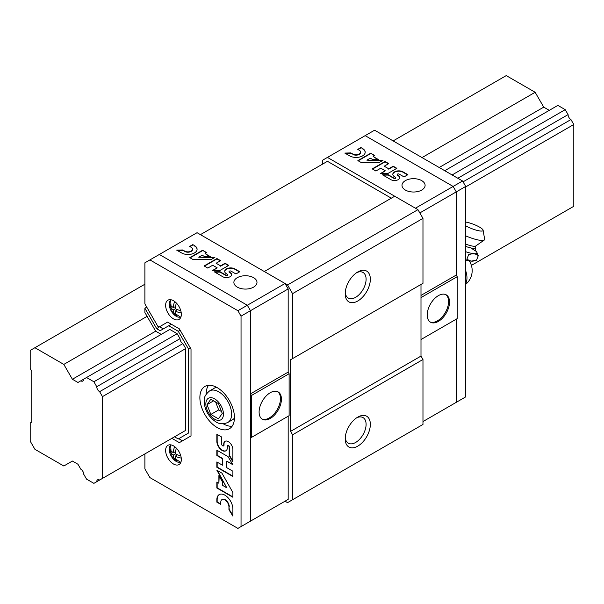 <?xml version="1.0" encoding="UTF-8"?>
<svg xmlns="http://www.w3.org/2000/svg" width="604" height="604" viewBox="0 0 604 604"><rect width="100%" height="100%" fill="white"/><g stroke="black" fill="none" stroke-linecap="round" stroke-linejoin="round"><path stroke-width="0.91" d="M457.824 178.255L568.085 114.601L565.223 109.649L557.87 105.398L444.748 170.713M177.161 333.695L180.022 338.648L96.753 386.719L93.892 381.766L177.161 333.695L169.807 329.444L83.677 379.169A3.979 2.295 -120 0 1 82.854 381.048A3.979 2.295 -120 0 1 80.823 380.822L83.677 379.169M452.102 174.956L565.223 109.649M93.892 381.766L86.538 377.523M80.823 380.822L77.961 382.475L72.397 379.259L155.666 331.188L144.892 312.517L144.892 308.214L156.761 328.772L160.136 330.72L168.712 325.767L178.255 331.279L188.38 348.81L188.38 433.121L178.255 438.965L174.518 436.805M549.293 110.351L543.728 107.142L535.152 92.284L506.243 75.598L393.121 140.906M439.191 167.497L543.728 107.142M72.397 379.259L63.82 364.408L147.089 316.33M422.03 157.591L535.152 92.284M63.82 364.408L34.911 347.715L144.892 284.22M34.911 347.715L30.2 350.433L30.2 368.576L31.77 371.301L31.77 422.098L30.2 423.004L30.2 441.146L34.911 449.308L63.82 466.001L72.397 461.048L77.961 464.257L80.823 469.21A3.979 2.295 -120 0 1 83.677 474.163L86.538 479.115L93.892 483.359L177.161 435.288M570.939 207.935L568.085 209.588M99.615 480.059L185.738 430.335L99.615 480.059A3.979 2.295 -120 0 0 97.576 479.833A3.979 2.295 -120 0 0 96.753 481.705M471.392 265.413L573.8 206.289L573.8 124.507L570.939 119.554L463.057 181.842M102.469 396.624L185.738 348.553L182.876 343.601L99.615 391.671L102.469 396.624L102.469 478.406M465.707 186.908L573.8 124.507M96.753 386.719A3.979 2.295 -120 0 0 99.615 391.671M568.085 114.601A3.979 2.295 -120 0 0 570.939 119.554M285.035 501.192L287.549 502.641L292.57 499.742L292.57 434.797L290.592 431.369L290.592 359.742L292.57 358.602L292.57 293.65L287.549 284.945L264.295 271.521L394.691 196.232L417.945 209.656L422.974 218.369L422.974 283.314L292.57 358.602M391.324 198.18L327.451 161.306L200.422 234.646M292.57 499.742L422.974 424.453L422.974 359.508L420.996 356.081L420.996 284.454L290.592 359.742M287.549 284.945L417.945 209.656M357.772 446.137A17.773 10.26 -60 0 1 345.209 438.874A17.773 10.26 -60 0 1 357.772 417.107A17.773 10.26 -60 0 1 370.343 424.363A17.773 10.26 -60 0 1 357.772 446.137M292.57 434.797L422.974 359.508M290.592 431.369L420.996 356.081M357.772 301.003A17.773 10.26 -60 0 1 345.209 293.748A17.773 10.26 -60 0 1 357.772 271.974A17.773 10.26 -60 0 1 370.343 279.229A17.773 10.26 -60 0 1 357.772 301.003M292.57 293.65L422.974 218.369M356.662 417.809A14.768 8.524 -60 0 1 363.034 417.606A14.768 8.524 -60 0 1 365.299 429.436A14.768 8.524 -60 0 1 355.65 442.453A14.768 8.524 -60 0 1 348.266 443.185A14.768 8.524 -60 0 1 345.254 437.568M356.662 272.676A14.768 8.524 -60 0 1 363.034 272.472A14.768 8.524 -60 0 1 365.299 284.303A14.768 8.524 -60 0 1 355.65 297.319A14.768 8.524 -60 0 1 348.266 298.051A14.768 8.524 -60 0 1 345.254 292.434M247.323 522.966L250.471 521.146L250.471 437.991L251.407 437.439L251.407 395.499L250.471 393.868L250.471 310.705L247.323 305.262L159.343 254.465L197.047 232.699L285.035 283.495L288.176 288.938L288.176 372.094L289.12 373.733L289.12 415.673L251.407 437.439M144.892 453.914L144.892 468.9L149.92 477.605L237.901 528.402L288.176 499.38L288.176 416.216L250.471 437.991M250.471 521.146L250.471 310.705L247.323 305.262L285.035 283.495M241.041 526.59L241.041 316.149L288.176 288.938M237.274 287.119A11.552 6.674 0 0 0 249.86 288.569A11.552 6.674 0 0 0 256.994 282.408A11.552 6.674 0 0 0 245.443 275.734A11.552 6.674 0 0 0 233.884 282.408A11.552 6.674 0 0 0 237.274 287.119M216.119 263.253L220.611 260.664L216.942 258.55L204.122 265.949L207.784 268.07L212.676 265.247L217.161 267.829L212.268 270.652L219.788 270.547L228.757 265.375L225.088 263.253L220.603 265.843L216.119 263.253L220.603 265.843M194.428 245.556L192.804 244.612L189.648 246.432L191.279 247.376A4.613 2.665 0 0 1 192.51 249.18A4.613 2.665 0 0 1 189.739 251.626A4.613 2.665 0 0 1 184.756 251.136L182.725 249.965L176.715 250.132L181.608 252.955A9.068 5.232 0 0 0 191.491 254.088A9.068 5.232 0 0 0 197.085 249.256A9.068 5.232 0 0 0 194.428 245.556L192.804 244.612M206.689 252.631L202.589 250.26L189.769 257.666L193.023 259.546L210.819 259.728L214.896 257.372L198.761 257.206L202.204 255.22L204.552 256.572L210.351 256.632L205.058 253.574L206.689 252.631M235.93 273.959L239.788 271.74L234.896 268.916A5.965 3.443 0 0 0 228.395 268.168A5.965 3.443 0 0 0 224.711 271.347A5.965 3.443 0 0 0 226.455 273.786L227.27 274.254A1.012 0.589 0 0 1 227.572 274.669A1.012 0.589 0 0 1 226.945 275.213A1.012 0.589 0 0 1 225.836 275.084L220.067 271.755L214.307 271.83L222.891 276.791A5.187 2.997 0 0 0 228.493 277.342A5.187 2.997 0 0 0 231.611 274.594A5.187 2.997 0 0 0 230.222 272.555L229.407 272.079A1.155 0.664 0 0 1 229.067 271.611A1.155 0.664 0 0 1 229.777 270.992A1.155 0.664 0 0 1 231.038 271.136L235.93 273.959M270.267 418.466A15.772 9.105 -60 0 1 262.378 419.251A15.772 9.105 -60 0 1 262.378 401.033A15.772 9.105 -60 0 1 278.15 391.928A15.772 9.105 -60 0 1 280.573 404.567A15.772 9.105 -60 0 1 270.267 418.466M251.407 395.499L289.12 373.733M250.471 393.868L288.176 372.094M277.666 391.679A15.772 9.105 -60 0 1 279.493 404.454A15.772 9.105 -60 0 1 269.324 417.923A15.772 9.105 -60 0 1 261.917 418.95M229.112 271.792A1.155 0.664 0 0 0 229.067 271.974A1.155 0.664 0 0 0 229.407 272.442L229.407 272.079M231.604 274.775A5.187 2.997 0 0 0 230.222 272.917L229.407 272.442M227.519 274.85A1.012 0.589 0 0 1 227.572 275.031A1.012 0.589 0 0 1 226.945 275.575A1.012 0.589 0 0 1 225.836 275.447L220.067 272.117L214.926 272.185M239.471 271.921L234.896 269.278A5.965 3.443 0 0 0 228.538 268.493A5.965 3.443 0 0 0 224.718 271.528M206.379 252.812L202.589 250.26M209.716 256.625L205.058 253.574M214.284 257.727L198.761 257.206M197.078 249.437A9.068 5.232 0 0 0 194.428 245.919M184.756 251.136L182.725 250.328L177.319 250.479M184.756 251.498A4.613 2.665 0 0 0 189.739 251.989A4.613 2.665 0 0 0 192.51 249.543A4.613 2.665 0 0 0 192.495 249.361M228.44 265.556L225.088 263.616L220.603 266.205M217.161 267.829L212.91 270.645M220.294 260.845L216.942 258.912L204.431 266.13M202.589 250.622L190.079 257.848M192.804 244.975L189.966 246.613M161.23 334.397L155.666 331.188M180.022 338.648A3.979 2.295 -120 0 0 182.876 343.601M185.738 430.335L185.738 348.553M241.041 316.149L237.901 310.705L149.92 259.909L144.892 262.816L144.892 303.903L157.855 326.356L159.041 327.043L167.618 322.091L162.182 325.224M146.757 307.134L144.892 308.214M171.883 438.33L179.35 442.641L191.015 435.907L191.015 349.074L179.35 328.855L167.618 322.091M173.484 300.732A11.106 6.418 60 0 1 180.739 310.516A11.106 6.418 60 0 1 179.041 319.418A11.106 6.418 60 0 1 167.927 313.008A11.106 6.418 60 0 1 167.927 300.18A11.106 6.418 60 0 1 173.484 300.732M173.484 445.858A11.106 6.418 60 0 1 180.739 455.65A11.106 6.418 60 0 1 179.041 464.551A11.106 6.418 60 0 1 167.927 458.142A11.106 6.418 60 0 1 167.927 445.314A11.106 6.418 60 0 1 173.484 445.858M217.161 427.541A24.439 14.111 -120 0 0 229.384 428.749A24.439 14.111 -120 0 0 229.384 400.527A24.439 14.111 -120 0 0 204.937 386.417A24.439 14.111 -120 0 0 201.192 406.001A24.439 14.111 -120 0 0 217.161 427.541M221.668 437.032L216.844 434.253L216.844 441.32A7.467 4.311 -120 0 0 220.105 448.832A7.467 4.311 -120 0 0 225.858 450.826A7.467 4.311 -120 0 0 227.398 447.413L227.398 446.235A1.268 0.732 -120 0 1 227.663 445.654A1.268 0.732 -120 0 1 228.644 445.994A1.268 0.732 -120 0 1 229.195 447.27L229.195 455.605L232.887 461.796L232.887 449.399A6.493 3.745 -120 0 0 229.981 442.981A6.493 3.745 -120 0 0 225.05 441.32A6.493 3.745 -120 0 0 223.714 444.099L223.714 445.284A1.442 0.838 -120 0 1 223.412 445.941A1.442 0.838 -120 0 1 222.295 445.556A1.442 0.838 -120 0 1 221.668 444.099L221.668 437.032M228.07 456.662L216.844 450.184L216.844 455.484L222.461 458.723L222.461 465.201L216.844 461.954L216.844 467.262L232.887 476.518L232.887 471.218L226.764 467.685L226.764 461.207L232.887 464.74L228.07 456.662M232.887 492.547L221.955 473.151L216.844 470.206L226.764 487.79L222.461 485.306L222.461 481.916L218.89 475.59L218.89 483.245L216.844 482.067L216.844 487.994L232.887 497.258L232.887 492.547M232.887 516.11L232.887 509.036A11.34 6.546 -120 0 0 227.934 497.62A11.34 6.546 -120 0 0 219.199 494.585A11.34 6.546 -120 0 0 216.844 499.78L216.844 502.128L220.792 504.408L220.792 502.052A5.776 3.337 -120 0 1 221.985 499.591A5.776 3.337 -120 0 1 226.357 501.063A5.776 3.337 -120 0 1 228.946 506.764L228.946 509.708L232.887 516.11M237.901 310.705L247.323 305.262L159.343 254.465L149.92 259.909M223.246 423.797A24.439 14.111 -120 0 0 223.442 423.91A24.439 14.111 -120 0 0 232.11 426.22M208.493 385.314A24.439 14.111 -120 0 0 206.168 394.201M228.946 506.764L229.263 509.527L232.887 515.416M229.263 506.582A5.776 3.337 -120 0 0 226.674 500.882A5.776 3.337 -120 0 0 222.295 499.41A5.776 3.337 -120 0 0 222.144 499.508M219.358 494.495A11.34 6.546 -120 0 0 217.161 499.599L217.161 501.947L220.792 504.046M217.161 482.249L217.161 487.813L232.887 496.896M219.207 476.148L218.89 483.245M217.463 470.561L226.764 487.79M226.764 461.207L232.555 464.189M217.161 462.136L217.161 467.073L232.887 476.156M217.161 450.365L217.161 455.303L222.77 458.542L222.461 465.201M223.556 445.82A1.442 0.838 -120 0 0 223.729 445.76A1.442 0.838 -120 0 0 224.024 445.103L223.714 445.284M225.216 441.237A6.493 3.745 -120 0 0 224.024 443.917L224.024 445.103M227.844 445.593A1.268 0.732 -120 0 1 227.98 445.465A1.268 0.732 -120 0 1 228.954 445.812A1.268 0.732 -120 0 1 229.512 447.088L229.512 455.424L232.887 461.086M217.161 434.435L217.161 441.139A7.467 4.311 -120 0 0 220.317 448.538A7.467 4.311 -120 0 0 226.009 450.735M159.728 326.651L156.761 328.772M159.901 326.96L163.276 328.908M171.355 324.242L168.712 325.767M180.12 330.199L178.255 331.279M190.245 347.73L188.38 348.81M181.396 437.153L188.38 433.121M178.754 438.67L182.491 440.829M175.024 446.93A17.629 9.256 -175.8 0 1 174.616 446.666A18.799 11.755 124.5 0 0 173.28 452.675A18.799 9.868 -175.8 0 1 169.86 449.406A17.629 11.031 124.5 0 0 169.86 451.535A18.799 11.755 -4.5 0 0 173.28 455.046A18.799 11.755 124.5 0 0 174.616 459.765A17.629 11.031 -4.5 0 0 176.459 460.829A18.799 9.868 -64.2 0 1 175.334 456.231A18.799 11.755 -4.5 0 0 181.208 458.081A17.629 9.256 -64.2 0 1 181.185 457.598M180.8 455.861A18.799 9.868 -175.8 0 1 175.334 453.861A18.799 9.868 -64.2 0 1 176.338 448.13M173.28 452.675L175.553 451.792M169.86 451.535L171.045 450.856M173.28 455.046L175.334 453.861M174.616 459.765L175.794 459.085M175.334 456.231L177.236 454.714M175.024 301.796A17.629 9.256 -175.8 0 1 174.616 301.532A18.799 11.755 124.5 0 0 173.28 307.542A18.799 9.868 -175.8 0 1 169.86 304.28A17.629 11.031 124.5 0 0 169.86 306.402A18.799 11.755 -4.5 0 0 173.28 309.92A18.799 11.755 124.5 0 0 174.616 314.639A17.629 11.031 -4.5 0 0 176.459 315.696A18.799 9.868 -64.2 0 1 175.334 311.105A18.799 11.755 -4.5 0 0 181.208 312.955A17.629 9.256 -64.2 0 1 181.185 312.472M180.8 310.728A18.799 9.868 -175.8 0 1 175.334 308.727A18.799 9.868 -64.2 0 1 176.338 302.997M173.28 307.542L175.553 306.658M169.86 306.402L171.045 305.722M173.28 309.92L175.334 308.727M174.616 314.639L175.794 313.952M175.334 311.105L177.236 309.58M216.723 387.383A18.218 10.517 -120 0 0 214.337 388.176L209.626 390.894A18.218 10.517 -120 0 1 227.844 401.418A18.218 10.517 -120 0 1 227.844 422.453L232.555 419.735A18.218 10.517 -120 0 0 234.435 418.059M222.264 413.43L218.459 403.615L210.834 399.214L207.029 404.635L210.834 414.45L218.459 418.851L222.264 413.43M213.627 400.822L207.029 404.635M215.605 401.97L218.693 409.92L210.834 414.45M218.693 409.92L221.54 411.566M322.423 164.205L322.423 160.317L327.451 157.41L415.431 208.206L453.136 186.44L456.284 191.883L456.284 275.039L457.228 276.677L457.228 318.618L420.996 339.531L456.284 319.161L456.284 402.324L422.974 421.554M456.284 319.161L456.284 402.324L465.707 396.881L465.707 186.44L462.566 180.996L374.586 130.2L365.156 135.643L453.136 186.44L456.284 191.883L419.833 212.925M462.566 180.996L453.136 186.44L365.156 135.643L327.451 157.41M421.72 180.634A11.552 6.674 180 0 1 425.103 185.352A11.552 6.674 180 0 1 413.551 192.019A11.552 6.674 180 0 1 401.992 185.352A11.552 6.674 180 0 1 409.127 179.184A11.552 6.674 180 0 1 421.72 180.634M384.227 166.198L388.712 163.608L385.042 161.495L372.223 168.893L375.892 171.015L380.784 168.191L385.269 170.773L380.377 173.597L387.896 173.491L396.866 168.32L393.196 166.198L388.712 168.788L384.227 166.198L388.712 168.788M362.536 148.501L360.913 147.557L357.757 149.377L359.388 150.321A4.613 2.665 0 0 1 360.618 152.125A4.613 2.665 0 0 1 357.847 154.571A4.613 2.665 0 0 1 352.864 154.08L350.833 152.91L344.824 153.076L349.716 155.9A9.068 5.232 0 0 0 359.599 157.032A9.068 5.232 0 0 0 365.193 152.2A9.068 5.232 0 0 0 362.536 148.501L360.913 147.557M374.797 155.575L370.69 153.205L357.87 160.611L361.132 162.491L378.927 162.672L383.004 160.317L366.87 160.151L370.312 158.165L372.653 159.516L378.459 159.577L373.166 156.519L374.797 155.575M404.038 176.904L407.889 174.684L402.996 171.861A5.965 3.443 0 0 0 396.496 171.113A5.965 3.443 0 0 0 392.819 174.292A5.965 3.443 0 0 0 394.563 176.73L395.378 177.198A1.012 0.589 0 0 1 395.68 177.614A1.012 0.589 0 0 1 395.054 178.157A1.012 0.589 0 0 1 393.944 178.029L388.176 174.699L382.415 174.775L390.999 179.728A5.187 2.997 0 0 0 396.601 180.286A5.187 2.997 0 0 0 399.72 177.538A5.187 2.997 0 0 0 398.33 175.5L397.515 175.024A1.155 0.664 0 0 1 397.175 174.556A1.155 0.664 0 0 1 397.885 173.937A1.155 0.664 0 0 1 399.146 174.08L404.038 176.904M465.707 186.44L456.284 191.883L456.284 275.039L420.996 295.416M457.228 276.677L420.996 297.591M438.368 295.65A15.772 9.105 -60 0 1 446.258 294.865A15.772 9.105 -60 0 1 446.258 313.083A15.772 9.105 -60 0 1 430.486 322.189A15.772 9.105 -60 0 1 428.062 309.55A15.772 9.105 -60 0 1 438.368 295.65M445.775 294.624A15.772 9.105 -60 0 1 445.314 312.54A15.772 9.105 -60 0 1 430.025 321.894M397.221 174.737A1.155 0.664 0 0 0 397.175 174.918A1.155 0.664 0 0 0 397.515 175.387L397.515 175.024M399.712 177.719A5.187 2.997 0 0 0 398.33 175.862L397.515 175.387M395.628 177.795A1.012 0.589 0 0 1 395.68 177.976A1.012 0.589 0 0 1 395.054 178.52A1.012 0.589 0 0 1 393.944 178.391L388.176 175.062L383.027 175.13M407.579 174.866L402.996 172.223A5.965 3.443 0 0 0 396.647 171.438A5.965 3.443 0 0 0 392.826 174.473M374.48 155.757L370.69 153.205M377.825 159.569L373.166 156.519M382.385 160.672L366.87 160.151M365.186 152.382A9.068 5.232 0 0 0 362.536 148.863M352.864 154.08L350.833 153.273L345.428 153.424M352.864 154.443A4.613 2.665 0 0 0 357.847 154.934A4.613 2.665 0 0 0 360.618 152.487A4.613 2.665 0 0 0 360.603 152.306M396.549 168.501L393.196 166.561L388.712 169.15M385.269 170.773L381.018 173.59M388.402 163.79L385.042 161.857L372.54 169.075M370.69 153.567L358.187 160.792M360.913 147.92L358.074 149.558M453.136 404.136L456.284 402.324M465.707 260.014A13.688 2.892 21.2 0 0 471.143 261.124L476.511 260.203L478.285 255.62C475.756 253.559 472.532 253.272 468.606 254.752L466.832 259.343L471.143 261.124A13.688 2.892 21.2 0 0 473.279 261.079L474.087 260.905M476.798 252.193L478.285 255.62M465.707 225.768A11.106 2.348 21.2 0 0 465.926 225.896A11.106 2.348 21.2 0 0 477.251 230.426A11.106 2.348 21.2 0 0 483.117 230.215A11.106 2.348 21.2 0 0 476.707 225.647A11.106 2.348 21.2 0 0 465.707 222.068M465.707 235.862A15.832 3.345 21.2 0 0 484.491 239.871A15.832 3.345 21.2 0 0 484.635 239.244L483.117 230.215M465.707 244.076A9.996 2.114 21.2 0 0 475.491 246.168L484.491 239.871M465.707 251.717A13.56 2.869 21.2 0 0 476.669 252.004A13.56 2.869 21.2 0 0 475.257 250.637M180.981 461.969A9.845 5.685 60 0 1 171.272 456.209A9.845 5.685 60 0 1 171.143 444.921M180.981 316.836A9.845 5.685 60 0 1 171.272 311.075A9.845 5.685 60 0 1 171.143 299.788M214.647 419.191A12.442 7.18 -120 0 0 222.264 408.349A12.442 7.18 -120 0 0 207.029 399.554A12.442 7.18 -120 0 0 214.647 419.191M465.707 283.472A17.773 10.26 -120 0 0 466.968 277.87A17.773 10.26 -120 0 0 465.707 270.818M465.707 246.402A9.996 2.114 21.2 0 0 475.189 247.814L475.876 246.032M180.822 462.415L171.272 456.209L170.675 444.838M180.822 317.281L171.272 311.075L170.675 299.705M227.844 422.453C223.321 424.378 219.32 424.174 215.847 421.834C208.161 416.556 204.273 409.429 204.197 400.437C203.88 397.379 205.692 394.201 209.626 390.894M465.707 284.325A17.773 17.773 0 0 0 469.255 260.86M475.189 247.814L475.424 250.909L470.848 247.942"/></g></svg>
